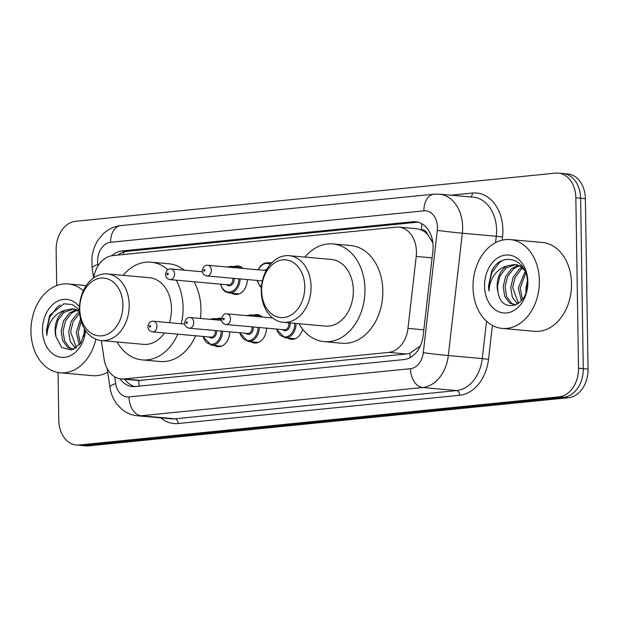 <?xml version="1.0" encoding="UTF-8"?>
<svg xmlns="http://www.w3.org/2000/svg" width="619" height="619" viewBox="0 0 619 619"><rect width="100%" height="100%" fill="white"/><g stroke="black" fill="none" stroke-linecap="round" stroke-linejoin="round"><path stroke-width="0.93" d="M302.621 329.207A14.268 10.585 95.1 0 1 291.348 339.328A14.268 10.585 95.1 0 1 287.758 338.113M266.472 328.147A14.268 10.585 95.1 0 1 254.579 343.019A14.268 10.585 95.1 0 1 250.989 341.804M229.703 331.838A14.268 10.585 95.1 0 1 217.803 346.71A14.268 10.585 95.1 0 1 214.213 345.495M247.298 279.564A14.268 10.585 95.1 0 1 235.398 294.443A14.268 10.585 95.1 0 1 231.808 293.22M164.453 332.968A33.441 24.814 -84.9 0 1 143.6 344.35L101.315 340.551A33.441 24.814 95.1 0 1 79.418 309.74A33.441 24.814 95.1 0 1 107.296 273.931A33.441 24.814 95.1 0 1 129.201 304.741A33.441 24.814 95.1 0 1 101.315 340.551L104.077 358.896A26.756 19.854 -84.9 0 0 121.216 378.952A26.756 19.854 -84.9 0 0 124.032 378.936L388.701 352.381A26.756 19.854 -84.9 0 0 407.967 328.403L416.216 256.444A26.756 19.854 -84.9 0 0 416.44 251.786A26.756 19.854 -84.9 0 0 398.922 227.134A26.756 19.854 -84.9 0 0 396.114 227.15L112.712 255.593A26.756 19.854 -84.9 0 0 93.686 277.854M432.851 242.687L427.706 234.586A8.921 6.616 -84.9 0 0 421.508 229.781A26.756 17.758 -95.7 0 1 421.879 223.753M421.508 229.781L421.152 229.811A26.756 19.854 95.1 0 1 427.706 234.586M138.633 380.507L406.606 353.983L409.871 353.287L419.597 346.423M421.152 229.811L416.811 228.744L398.922 227.134M253.38 315.156A14.268 10.585 95.1 0 1 257.125 314.599A14.268 10.585 95.1 0 1 262.286 317.021M216.604 318.847A14.268 10.585 95.1 0 1 220.356 318.29A14.268 10.585 95.1 0 1 221.447 318.46M270.975 262.882A14.268 10.585 95.1 0 1 272.074 262.533M234.199 266.572A14.268 10.585 95.1 0 1 237.951 266.015A14.268 10.585 95.1 0 1 243.105 268.445M119.97 378.789A26.756 19.854 -84.9 0 0 132.396 386.542A26.756 19.854 -84.9 0 0 135.205 386.527L403.921 359.569A26.756 19.854 -84.9 0 0 423.187 335.591L432.874 251.035A26.756 19.854 -84.9 0 0 433.107 246.377A26.756 19.854 -84.9 0 0 415.581 221.734A26.756 19.854 -84.9 0 0 412.772 221.749L122.059 250.919A26.756 19.854 -84.9 0 0 111.931 255.686M117.943 255.067A26.756 19.854 95.1 0 1 126.825 251.345L417.539 222.175A26.756 19.854 95.1 0 1 417.949 222.136M56.685 285.591L56.128 249.921A26.756 19.854 95.1 0 1 75.619 221.293L555.514 173.134A26.756 19.854 95.1 0 1 558.323 173.119A26.756 19.854 95.1 0 1 575.84 197.77L578.525 368.22A26.756 19.854 95.1 0 1 559.027 396.856L79.139 445.007A26.756 19.854 95.1 0 1 76.33 445.022A26.756 19.854 95.1 0 1 58.805 420.371L58.054 372.499M558.323 173.119L567.855 173.978A26.756 19.854 95.1 0 1 585.373 198.629L588.05 369.079L583.284 368.653A26.756 19.854 95.1 0 1 563.793 397.282L83.898 445.432A26.756 19.854 95.1 0 1 81.089 445.456A26.756 19.854 95.1 0 0 83.898 445.432L563.793 397.282A26.756 19.854 95.1 0 0 583.284 368.653L580.607 198.196L583.284 368.653L578.525 368.22M563.089 173.544A26.756 19.854 95.1 0 1 580.607 198.196A26.756 19.854 95.1 0 0 563.089 173.544M134.795 386.566A26.756 19.854 95.1 0 1 124.775 379.269M588.05 369.079A26.756 19.854 95.1 0 1 568.559 397.708L88.664 445.866A26.756 19.854 95.1 0 1 85.855 445.881L76.33 445.022M473.009 287.34A44.591 33.086 95.1 0 1 510.18 239.592A44.591 33.086 95.1 0 1 539.381 280.678A44.591 33.086 95.1 0 1 502.21 328.418A44.591 33.086 95.1 0 1 473.009 287.34M510.18 239.592L542.337 242.478A44.591 33.086 95.1 0 1 571.538 283.564A44.591 33.086 95.1 0 1 534.367 331.304L502.21 328.418M519.14 265.814L513.569 268.739L507.565 276.577L505.081 286.759L506.621 296.532L511.596 303.271L515.619 305.043L509.708 303.101L504.725 296.369L503.193 286.589L505.669 276.407L511.681 268.569L518.227 265.404M522.722 268.282L521.136 269.42L515.124 277.258L512.64 287.44L518.467 303.418M521.84 267.524L519.24 269.25L513.236 277.088L510.752 287.27L512.292 297.043L517.6 304.014M525.755 273.041L520.208 288.114L522.421 299.403M525.136 271.447L518.32 287.951L521.368 300.726M527.342 280.956L525.879 288.624L525.98 292.269M522.653 266.913L516.393 264.677M515.441 264.63L506.009 268.058L499.997 275.904L497.514 286.079L497.993 292.238C501.653 315.357 528.974 306.134 527.403 282.597C527.945 258.827 501.514 250.594 491.734 270.882L488.492 286.14L488.902 290.922L489.544 286.125C492.128 275.269 498.086 268.499 507.418 265.814A20.164 14.957 95.1 0 0 497.142 286.048A20.164 14.957 95.1 0 0 497.993 292.238M524.649 270.356L520.378 266.495L514.505 264.506L507.418 265.814M526.916 288.469A20.164 14.957 95.1 0 1 527.403 283.192M527.837 281.838A29.078 21.58 95.1 0 1 506.651 312.951A29.078 21.58 95.1 0 1 484.553 286.179A29.078 21.58 95.1 0 1 505.738 255.059A29.078 21.58 95.1 0 1 527.837 281.838M502.288 260.607L499.386 262.626L491.749 272.863L488.701 286.156L488.902 290.922M261.62 290.891A28.985 21.51 95.1 0 1 282.744 259.872A28.985 21.51 95.1 0 1 304.765 286.558A28.985 21.51 95.1 0 1 283.649 317.578A28.985 21.51 95.1 0 1 261.62 290.891M261.28 291.487A33.441 24.814 95.1 0 1 289.166 255.678A33.441 24.814 95.1 0 1 311.063 286.496A33.441 24.814 95.1 0 1 283.185 322.306A33.441 24.814 95.1 0 1 261.28 291.487M283.185 322.306L325.47 326.097A33.441 24.814 -84.9 0 0 353.348 290.288A33.441 24.814 -84.9 0 0 331.444 259.477L289.166 255.678M304.927 257.094A49.056 36.397 95.1 0 1 332.844 243.932A49.056 36.397 95.1 0 1 364.962 289.119A49.056 36.397 95.1 0 1 324.07 341.642A49.056 36.397 95.1 0 1 298.946 323.714M332.844 243.932L350.71 245.534A49.056 36.397 95.1 0 1 382.828 290.729A49.056 36.397 95.1 0 1 341.936 343.243L324.07 341.642M79.758 309.136A28.985 21.51 95.1 0 1 100.874 278.124A28.985 21.51 95.1 0 1 122.902 304.811A28.985 21.51 95.1 0 1 101.779 335.823A28.985 21.51 95.1 0 1 79.758 309.136M169.42 322.669A33.441 24.814 -84.9 0 0 171.478 308.541A33.441 24.814 -84.9 0 0 149.581 277.722L107.296 273.931M123.057 275.347A49.056 36.397 95.1 0 1 150.974 262.177A49.056 36.397 95.1 0 1 167.865 269.768M176.136 280.167A49.056 36.397 95.1 0 1 183.092 307.372A49.056 36.397 95.1 0 1 181.29 323.737M150.974 262.177L168.84 263.779A49.056 36.397 95.1 0 1 184.292 270.155M194.002 281.769A49.056 36.397 95.1 0 1 200.958 308.974A49.056 36.397 95.1 0 1 200.424 318.46M177.8 334.167A49.056 36.397 95.1 0 1 142.208 359.894A49.056 36.397 95.1 0 1 117.084 341.967M195.666 335.769A49.056 36.397 95.1 0 1 160.073 361.496L142.208 359.894M95.852 339.204A44.591 33.086 95.1 0 1 60.151 372.777A44.591 33.086 95.1 0 1 30.95 331.699A44.591 33.086 95.1 0 1 68.121 283.951A44.591 33.086 95.1 0 1 83.356 290.737M77.089 310.173L71.51 313.098L65.506 320.936L63.022 331.119L64.562 340.891L69.537 347.63L73.56 349.402M76.168 309.763L69.622 312.928L63.618 320.766L61.134 330.948L62.674 340.721L67.649 347.46L73.553 349.41M79.619 313.353L73.073 321.617L70.589 331.799L76.416 347.777M79.511 312.03L77.189 313.609L71.177 321.447L68.694 331.629L70.233 341.402L75.541 348.365M81.166 321.222L78.149 332.473L80.362 343.762M80.547 318.924L76.261 332.302L79.309 345.085M84.362 328.635L83.921 336.62M79.433 310.576L74.334 309.036M73.39 308.989L63.95 312.417L57.946 320.263L55.462 330.438L55.934 336.597L61.753 347.545L71.626 350.029L80.795 343.15L85.229 330.043M55.934 336.597A20.164 14.957 95.1 0 1 55.091 330.407A20.164 14.957 95.1 0 1 65.359 310.173L72.446 308.866L79.487 311.659M84.865 332.829A20.164 14.957 95.1 0 1 85.02 329.718M85.6 330.592A29.078 21.58 95.1 0 1 62.952 357.395A29.078 21.58 95.1 0 1 42.494 330.538A29.078 21.58 95.1 0 1 55.656 302.312A29.078 21.58 95.1 0 1 79.464 306.792M79.418 309.732L72.261 304.525L63.943 303.79L49.682 315.241L46.433 330.5L46.843 335.281L47.493 330.484C50.077 319.628 56.035 312.858 65.359 310.173M107.698 372.174A44.591 33.086 95.1 0 1 92.308 375.663L60.151 372.777M60.236 304.966L57.335 306.985L49.69 317.222L46.642 330.515L46.843 335.281M432.093 257.868L416.216 256.444M410.312 357.503A26.756 17.758 -95.7 0 1 409.871 353.287M139.314 386.117A26.756 17.758 -95.7 0 1 138.633 380.515M431.458 239.971A26.756 0.596 6.5 0 0 432.433 240.095M123.374 254.517A26.756 17.758 -95.7 0 1 123.777 251.964M423.845 329.826L407.967 328.403M406.606 353.983L388.701 352.381M141.937 380.546L124.032 378.936M417.539 222.175L412.772 221.749M114.67 376.785L115.683 383.571A17.835 13.231 -84.9 0 0 128.992 396.934L410.443 368.692A17.835 13.231 -84.9 0 0 423.288 352.706L437.308 230.376A17.835 13.231 -84.9 0 0 437.463 227.274A17.835 13.231 -84.9 0 0 423.907 210.847L110.615 242.284A17.835 13.231 -84.9 0 0 97.624 261.373A17.835 13.231 -84.9 0 0 97.872 264.437L98.081 265.837M439.289 194.142A35.678 26.47 95.1 0 1 462.648 227.011A35.678 26.47 95.1 0 1 462.339 233.216L496.283 236.265A35.678 26.47 -84.9 0 0 496.593 230.051A35.678 26.47 -84.9 0 0 473.233 197.19L439.289 194.142L434.035 194.173A17.835 11.838 84.3 0 0 423.907 210.847M434.035 194.173L120.751 225.602C113.973 226.376 108.062 229.192 103.017 234.052L98.568 239.329C94.784 244.931 92.556 251.182 91.883 258.092L92.146 268.143A17.835 3.714 -8.5 0 1 97.872 264.437M450.957 195.186L472.39 193.035A4.457 2.963 -95.7 0 1 470.649 196.958M472.39 193.035A40.134 29.782 95.1 0 1 502.891 229.989A40.134 29.782 95.1 0 1 502.543 236.969L502.179 240.172M492.407 325.439L488.523 359.306A40.134 29.782 95.1 0 1 459.631 395.27L178.171 423.512A40.134 29.782 95.1 0 1 160.77 417.871M559.027 396.856L568.559 397.708M575.84 197.77L585.373 198.629M79.139 445.007L88.664 445.866M437.308 230.376A17.835 0.395 6.5 0 0 462.339 233.216L448.318 355.546L482.263 358.594L486.549 321.253M423.288 352.706A17.835 0.395 6.5 0 0 448.318 355.546A35.678 26.47 95.1 0 1 422.638 387.517L456.582 390.566A35.678 26.47 -84.9 0 0 482.263 358.594L488.523 359.306M495.556 242.671L496.283 236.265L502.543 236.969M410.443 368.692A17.835 11.838 84.3 0 0 422.638 387.517L141.178 415.759L175.123 418.808L456.582 390.566A4.457 2.963 -95.7 0 1 459.631 395.27M128.992 396.934A17.835 11.838 84.3 0 0 141.178 415.759A35.678 26.47 95.1 0 1 137.433 415.782L171.378 418.823A35.678 26.47 -84.9 0 0 175.123 418.808A4.457 2.963 -95.7 0 1 178.171 423.512M107.149 368.506L109.958 387.277A17.835 3.714 -8.5 0 1 115.683 383.571M120.751 225.602A17.835 11.838 84.3 0 0 110.615 242.284M126.825 251.345L122.059 250.919M257.489 280.477A12.488 9.262 -84.9 0 0 261.45 286.868M264.406 270.356A6.244 4.635 95.1 0 1 266.681 269.667M266.209 270.518A5.354 3.969 -84.9 0 0 266.185 270.511L207.822 265.28A5.354 3.969 95.1 0 1 211.327 270.209A5.354 3.969 95.1 0 1 206.862 275.935C204.053 275.424 202.506 273.691 202.22 270.743C203.032 266.743 204.897 264.917 207.822 265.28M203.697 270.402A0.89 0.665 -84.9 0 0 205.028 270.271A0.89 0.665 -84.9 0 0 203.697 270.402M271.664 262.951L268.089 262.626A13.378 9.927 95.1 0 1 271.091 263.555M270.348 264.398A12.488 9.262 -84.9 0 0 258.44 269.822M240.079 278.914A13.378 9.927 95.1 0 1 228.929 292.965L225.099 291.58L222.848 289.46L220.372 284.136M220.712 284.167A12.488 9.262 -84.9 0 0 231.065 291.75A12.488 9.262 -84.9 0 0 238.826 278.805M234.129 278.38A6.244 4.635 95.1 0 1 234.175 279.123A6.244 4.635 95.1 0 1 231.614 284.995A6.244 4.635 95.1 0 1 226.67 284.701M202.328 271.772L171.045 268.963A5.354 3.969 95.1 0 1 174.55 273.9A5.354 3.969 95.1 0 1 170.093 279.626L228.457 284.864A5.354 3.969 -84.9 0 0 232.914 279.138A5.354 3.969 -84.9 0 0 232.845 278.271M166.929 274.093A0.89 0.665 -84.9 0 0 168.26 273.962A0.89 0.665 -84.9 0 0 166.929 274.093M241.542 267.23L231.32 266.317A13.378 9.927 95.1 0 1 235.088 267.725M232.164 267.462A12.488 9.262 -84.9 0 0 229.1 267.184M296.029 323.458A13.378 9.927 95.1 0 1 296.029 323.536A13.378 9.927 95.1 0 1 284.879 337.858L295.101 338.771M276.662 329.06A12.488 9.262 -84.9 0 0 287.069 336.628A12.488 9.262 -84.9 0 0 294.768 323.544A12.488 9.262 -84.9 0 0 294.768 323.342M290.032 322.917A6.244 4.635 95.1 0 1 290.125 324.008A6.244 4.635 95.1 0 1 287.564 329.888A6.244 4.635 95.1 0 1 282.62 329.594M226.043 324.518C223.165 323.938 221.617 322.213 221.401 319.327C222.206 315.319 224.078 313.5 226.995 313.856A5.354 3.969 95.1 0 1 230.5 318.785A5.354 3.969 95.1 0 1 226.043 324.518L284.407 329.757A5.354 3.969 -84.9 0 0 288.864 324.023A5.354 3.969 -84.9 0 0 288.74 322.801M224.21 318.855A0.89 0.665 -84.9 0 0 222.879 318.986A0.89 0.665 -84.9 0 0 224.21 318.855M246.439 315.605L250.502 314.893A13.378 9.927 95.1 0 1 254.27 316.301M251.337 316.038A12.488 9.262 -84.9 0 0 248.273 315.767M253.31 326.964A6.244 4.635 95.1 0 1 253.349 327.699A6.244 4.635 95.1 0 1 250.788 333.579A6.244 4.635 95.1 0 1 245.851 333.285M189.267 328.209C186.396 327.629 184.849 325.896 184.624 323.01C185.437 319.009 187.302 317.191 190.226 317.547A5.354 3.969 95.1 0 1 193.732 322.476A5.354 3.969 95.1 0 1 189.267 328.209L247.631 333.448A5.354 3.969 -84.9 0 0 252.095 327.714A5.354 3.969 -84.9 0 0 252.026 326.847M187.433 322.545A0.89 0.665 -84.9 0 0 186.11 322.677A0.89 0.665 -84.9 0 0 187.433 322.545M259.26 327.497A13.378 9.927 95.1 0 1 248.103 341.549L258.324 342.462M239.893 332.751A12.488 9.262 -84.9 0 0 250.238 340.334A12.488 9.262 -84.9 0 0 257.999 327.381M209.663 319.288L213.725 318.584A13.378 9.927 95.1 0 1 217.493 319.992M214.569 319.729A12.488 9.262 -84.9 0 0 211.505 319.458M216.534 330.654A6.244 4.635 95.1 0 1 216.58 331.389A6.244 4.635 95.1 0 1 214.019 337.27A6.244 4.635 95.1 0 1 209.083 336.976M152.498 331.9C149.628 331.32 148.08 329.587 147.856 326.7C148.661 322.7 150.533 320.874 153.458 321.238A5.354 3.969 95.1 0 1 156.963 326.167A5.354 3.969 95.1 0 1 152.498 331.9L210.862 337.131A5.354 3.969 -84.9 0 0 215.319 331.405A5.354 3.969 -84.9 0 0 215.257 330.538M150.665 326.236A0.89 0.665 -84.9 0 0 149.334 326.368A0.89 0.665 -84.9 0 0 150.665 326.236M222.492 331.188A13.378 9.927 95.1 0 1 211.334 345.232L221.556 346.153M203.117 336.442A12.488 9.262 -84.9 0 0 213.47 344.025A12.488 9.262 -84.9 0 0 221.231 331.072M139.113 380.561L121.216 378.952M109.958 387.277C110.894 393.56 113.2 399.162 116.867 404.083L121.595 409.074C126.222 412.958 131.499 415.194 137.433 415.782M92.146 268.143L93.601 277.916M68.121 283.951L86.258 285.576M261.396 287.541L259.616 285.769L257.14 280.446M206.862 275.935L262.379 280.918M268.089 262.626L264.081 263.307L260.715 265.737L258.1 269.791M170.093 279.626C167.285 279.115 165.73 277.382 165.451 274.434C166.256 270.433 168.128 268.607 171.045 268.963M228.929 292.965L239.151 293.886M231.32 266.317L227.258 267.021M226.995 313.856L272.646 317.957M276.322 329.029L284.879 337.858M190.226 317.547L221.509 320.356M250.502 314.893L260.715 315.814M239.545 332.72L248.103 341.549M153.458 321.238L184.741 324.047M213.725 318.584L221.401 319.272M202.777 336.411L211.334 345.232"/></g></svg>
